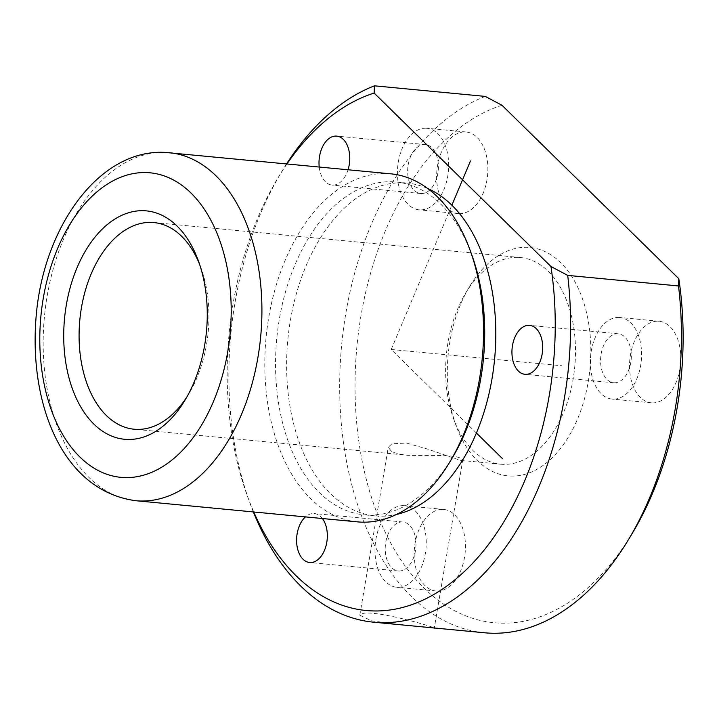 <?xml version="1.0" encoding="UTF-8"?>
<svg xmlns="http://www.w3.org/2000/svg" width="719" height="719" viewBox="0 0 719 719"><rect width="100%" height="100%" fill="white"/><g stroke="black" fill="none" stroke-linecap="round" stroke-linejoin="round"><path stroke-width="0.54" stroke-dasharray="3.6 2.7" d="M432.254 627.786L434.312 627.858L462.784 459.926L460.115 458.075C452.952 454.246 426.403 455.882 407.835 455.28L134.156 429.225M500.694 464.195A103.797 64.476 -84.5 0 0 502.878 464.348A103.797 64.476 -84.5 0 0 574.894 365.234A103.797 64.476 -84.5 0 0 520.412 257.537A103.797 64.476 -84.5 0 0 518.228 257.393A103.797 64.476 -84.5 0 0 465.696 293.01A103.797 64.476 -84.5 0 0 453.671 419.015A103.797 64.476 -84.5 0 0 500.694 464.195L460.43 460.358L427.284 448.989L406.55 443.066L391.855 443.785L388.269 447.29L392.116 452.143L404.572 455.028M431.355 627.705C451.856 632.423 380.657 609.919 363.086 613.415L359.797 615.221L371.57 620.785L400.573 624.766M460.43 460.358L462.784 459.926M186.994 396.78A103.797 64.476 -84.5 0 0 188.881 393.751A103.797 64.476 -84.5 0 0 200.907 267.738A103.797 64.476 -84.5 0 0 199.621 264.403M390.777 173.827A174.816 108.587 -84.5 0 0 387.092 173.576A174.816 108.587 -84.5 0 0 265.805 340.5A174.816 108.587 -84.5 0 0 357.559 521.877M471.745 254.769A167.168 103.833 -84.5 0 0 396.016 182.006A167.168 103.833 -84.5 0 0 392.493 181.772A167.168 103.833 -84.5 0 0 276.509 341.39A167.168 103.833 -84.5 0 0 364.254 514.84A167.168 103.833 -84.5 0 0 367.777 515.074A167.168 103.833 -84.5 0 0 452.377 457.715M427.58 188.459A167.168 103.833 -84.5 0 0 407.098 183.066A167.168 103.833 -84.5 0 0 403.575 182.833A167.168 103.833 -84.5 0 0 287.591 342.451A167.168 103.833 -84.5 0 0 375.336 515.891A167.168 103.833 -84.5 0 0 378.859 516.134A167.168 103.833 -84.5 0 0 396.466 514.471M286.971 163.923A262.228 162.88 -84.5 0 0 277.894 178.051A262.228 162.88 -84.5 0 0 247.516 496.389A262.228 162.88 -84.5 0 0 253.753 511.973M319.227 166.997A24.581 15.27 -84.5 0 0 332.043 185.062A24.581 15.27 -84.5 0 0 332.564 185.098A24.581 15.27 -84.5 0 0 348.05 169.747M322.373 518.525A24.581 15.27 -84.5 0 0 314.293 513.555A24.581 15.27 -84.5 0 0 313.781 513.519A24.581 15.27 -84.5 0 0 305.422 516.907M286.566 163.887A273.148 169.666 -84.5 0 0 281.695 171.715A273.148 169.666 -84.5 0 0 250.05 503.327A273.148 169.666 -84.5 0 0 253.358 511.937M501.997 105.271A262.228 162.88 -84.5 0 0 355.033 384.189A262.228 162.88 -84.5 0 0 499.696 623.094A262.228 162.88 -84.5 0 0 632.405 533.121M485.262 96.4A273.148 169.666 -84.5 0 0 339.674 385.699A273.148 169.666 -84.5 0 0 484.606 632.783M652.142 402.883A40.974 25.453 -84.5 0 0 680.569 363.76A40.974 25.453 -84.5 0 0 659.062 321.249A40.974 25.453 -84.5 0 0 658.2 321.186A40.974 25.453 -84.5 0 0 629.772 360.309A40.974 25.453 -84.5 0 0 651.279 402.82A40.974 25.453 -84.5 0 0 652.142 402.883M510.598 476.05A114.725 71.262 -84.5 0 0 590.344 364.569A114.725 71.262 -84.5 0 0 527.557 247.309A114.725 71.262 -84.5 0 0 469.498 286.683A114.725 71.262 -84.5 0 0 456.206 425.954A114.725 71.262 -84.5 0 0 510.598 476.05M459.216 213.633A40.974 25.453 -84.5 0 0 487.635 174.51A40.974 25.453 -84.5 0 0 466.137 131.999A40.974 25.453 -84.5 0 0 465.274 131.937A40.974 25.453 -84.5 0 0 436.846 171.059A40.974 25.453 -84.5 0 0 458.354 213.57A40.974 25.453 -84.5 0 0 459.216 213.633M436.793 591.072A40.974 25.453 -84.5 0 0 465.22 551.949A40.974 25.453 -84.5 0 0 443.713 509.438A40.974 25.453 -84.5 0 0 442.85 509.385A40.974 25.453 -84.5 0 0 414.423 548.507A40.974 25.453 -84.5 0 0 435.93 591.018A40.974 25.453 -84.5 0 0 436.793 591.072M618.987 317.447A40.974 25.453 -84.5 0 0 590.56 356.57A40.974 25.453 -84.5 0 0 612.067 399.081A40.974 25.453 -84.5 0 0 612.93 399.135A40.974 25.453 -84.5 0 0 641.357 360.012A40.974 25.453 -84.5 0 0 619.85 317.501A40.974 25.453 -84.5 0 0 618.987 317.447M426.061 128.198A40.974 25.453 -84.5 0 0 397.634 167.32A40.974 25.453 -84.5 0 0 419.141 209.831A40.974 25.453 -84.5 0 0 420.004 209.894A40.974 25.453 -84.5 0 0 448.431 170.771A40.974 25.453 -84.5 0 0 426.924 128.261A40.974 25.453 -84.5 0 0 426.061 128.198M403.638 505.637A40.974 25.453 -84.5 0 0 375.21 544.759A40.974 25.453 -84.5 0 0 396.717 587.27A40.974 25.453 -84.5 0 0 397.58 587.333A40.974 25.453 -84.5 0 0 426.008 548.211A40.974 25.453 -84.5 0 0 404.5 505.7A40.974 25.453 -84.5 0 0 403.638 505.637M614.143 382.796A24.581 15.27 -84.5 0 0 631.192 359.329A24.581 15.27 -84.5 0 0 618.295 333.814A24.581 15.27 -84.5 0 0 617.774 333.787A24.581 15.27 -84.5 0 0 600.716 357.253A24.581 15.27 -84.5 0 0 613.622 382.76A24.581 15.27 -84.5 0 0 614.143 382.796M421.217 193.555A24.581 15.27 -84.5 0 0 438.266 170.079A24.581 15.27 -84.5 0 0 425.369 144.573A24.581 15.27 -84.5 0 0 424.848 144.537A24.581 15.27 -84.5 0 0 407.79 168.012A24.581 15.27 -84.5 0 0 420.696 193.519A24.581 15.27 -84.5 0 0 421.217 193.555M398.793 570.994A24.581 15.27 -84.5 0 0 415.852 547.519A24.581 15.27 -84.5 0 0 402.946 522.012A24.581 15.27 -84.5 0 0 402.424 521.976A24.581 15.27 -84.5 0 0 385.366 545.451A24.581 15.27 -84.5 0 0 398.272 570.958A24.581 15.27 -84.5 0 0 398.793 570.994M476.427 433.063L391.217 349.479L451.847 205.248M391.217 349.479L561.692 365.746M169.154 152.68A174.816 108.587 -84.5 0 0 165.469 152.428A174.816 108.587 -84.5 0 0 44.183 319.353A174.816 108.587 -84.5 0 0 135.936 500.73M359.797 615.221L388.278 447.29M200.907 267.738L198.363 260.808M188.881 393.751L185.08 400.079M375.336 515.891L364.254 514.84M407.098 183.066L396.016 182.006M247.516 496.389L250.05 503.327M277.894 178.051L281.695 171.715M651.279 402.82L612.067 399.081M659.062 321.249L619.85 317.501M458.354 213.57L419.141 209.831M466.137 131.999L426.924 128.261M435.93 591.018L396.717 587.27M443.713 509.438L404.5 505.7M398.272 570.958L309.628 562.501M402.946 522.012L314.293 513.555M420.696 193.519L332.043 185.062M425.369 144.573L336.717 136.116M618.295 333.814L529.642 325.356M613.622 382.76L524.969 374.302M453.671 419.015L456.206 425.954M465.696 293.01L469.498 286.683M520.412 257.537L153.884 222.566"/><path stroke-width="1.08" d="M253.358 511.937A273.148 169.666 -84.5 0 0 373.79 622.214L484.606 632.783A273.148 169.666 -84.5 0 0 490.358 633.178A273.148 169.666 -84.5 0 0 628.604 539.448A273.148 169.666 -84.5 0 0 678.511 285.955L567.695 275.386L550.961 266.515A262.228 162.88 -84.5 0 1 371.831 610.898A262.228 162.88 -84.5 0 1 253.753 511.973M199.621 264.403A103.797 64.476 -84.5 0 0 153.884 222.566A103.797 64.476 -84.5 0 0 151.691 222.414A103.797 64.476 -84.5 0 0 79.683 321.528A103.797 64.476 -84.5 0 0 134.156 429.225A103.797 64.476 -84.5 0 0 136.349 429.369A103.797 64.476 -84.5 0 0 186.994 396.78M143.98 210.712A114.725 71.262 -84.5 0 0 64.225 322.193A114.725 71.262 -84.5 0 0 127.02 439.444A114.725 71.262 -84.5 0 0 185.08 400.079A114.725 71.262 -84.5 0 0 198.363 260.808A114.725 71.262 -84.5 0 0 143.98 210.712M135.936 500.73L357.559 521.877A174.816 108.587 -84.5 0 0 361.244 522.129A174.816 108.587 -84.5 0 0 449.717 462.146A174.816 108.587 -84.5 0 0 469.974 249.915A174.816 108.587 -84.5 0 0 390.777 173.827L164.732 152.383C98.925 149.157 44.147 226.889 36.336 314.248C28.149 402.343 61.645 490.879 135.936 500.73A174.816 108.587 -84.5 0 0 139.621 500.981A174.816 108.587 -84.5 0 0 260.907 334.065A174.816 108.587 -84.5 0 0 169.154 152.68M449.717 462.146L452.377 457.715A167.168 103.833 -84.5 0 0 471.745 254.769L469.974 249.915M396.466 514.471A167.168 103.833 -84.5 0 0 494.582 359.347A167.168 103.833 -84.5 0 0 427.58 188.459M550.961 266.515L374.141 93.066A262.228 162.88 -84.5 0 0 286.971 163.923M529.121 325.321A24.581 15.27 -84.5 0 0 512.072 348.796A24.581 15.27 -84.5 0 0 524.969 374.302A24.581 15.27 -84.5 0 0 525.49 374.338A24.581 15.27 -84.5 0 0 542.548 350.863A24.581 15.27 -84.5 0 0 529.642 325.356A24.581 15.27 -84.5 0 0 529.121 325.321M348.05 169.747A24.581 15.27 -84.5 0 0 336.717 136.116A24.581 15.27 -84.5 0 0 336.195 136.08A24.581 15.27 -84.5 0 0 319.227 166.997M305.422 516.907A24.581 15.27 -84.5 0 0 296.74 543.771A24.581 15.27 -84.5 0 0 309.628 562.501A24.581 15.27 -84.5 0 0 310.141 562.537A24.581 15.27 -84.5 0 0 325.932 546.161A24.581 15.27 -84.5 0 0 322.373 518.525M374.141 93.066L374.446 85.822A273.148 169.666 -84.5 0 0 286.566 163.887M373.79 622.214A273.148 169.666 -84.5 0 0 379.551 622.6A273.148 169.666 -84.5 0 0 567.695 275.386M628.604 539.448L632.405 533.121A262.228 162.88 -84.5 0 0 678.817 278.711L678.511 285.955M678.817 278.711L501.997 105.271L485.262 96.4L374.446 85.822M451.847 205.248L470.478 160.939M476.427 433.063L502.599 458.74M146.802 172.587A152.967 95.016 -84.5 0 0 40.471 321.231A152.967 95.016 -84.5 0 0 124.189 477.569A152.967 95.016 -84.5 0 0 230.52 328.925A152.967 95.016 -84.5 0 0 146.802 172.587"/></g></svg>
